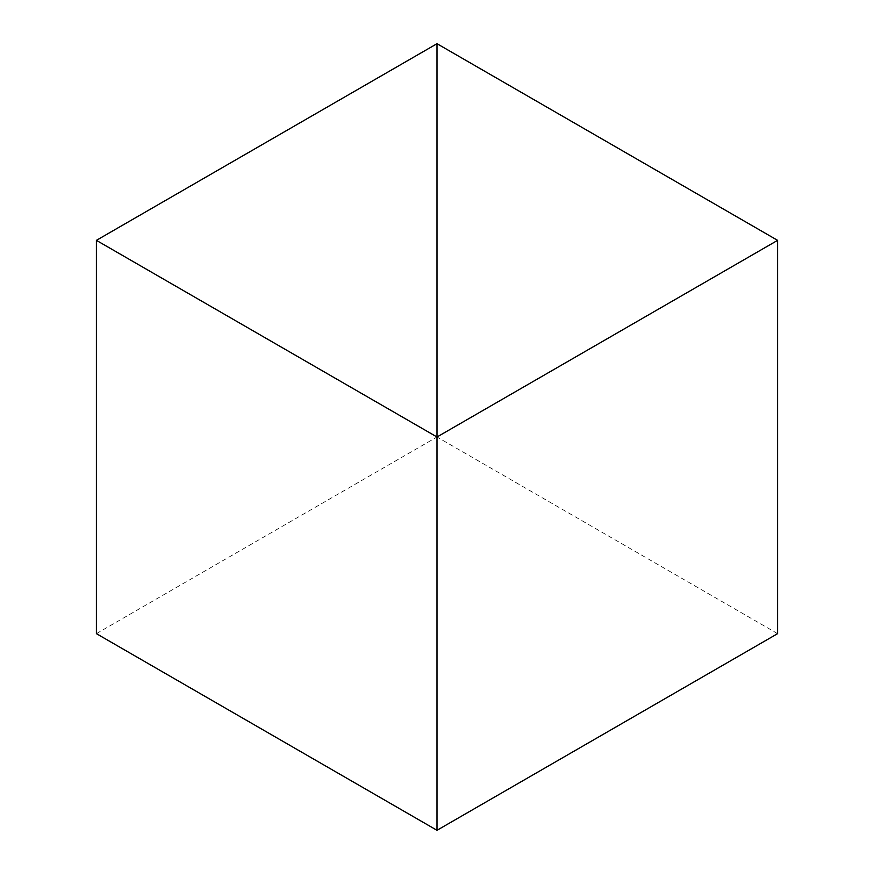 <?xml version="1.0" encoding="UTF-8"?>
<svg xmlns="http://www.w3.org/2000/svg" width="874" height="874" viewBox="0 0 874 874"><rect width="100%" height="100%" fill="white"/><g stroke="black" fill="none" stroke-linecap="round" stroke-linejoin="round"><path stroke-width="0.66" stroke-dasharray="4.37 3.28" d="M777.609 633.65L437 437L437 43.7L437 830.3L437 437L96.391 633.65"/><path stroke-width="1.31" d="M96.391 240.35L437 437L437 43.7L96.391 240.35L96.391 633.65L437 830.3L437 437L437 830.3L777.609 633.65L777.609 240.35L437 437L437 43.7L777.609 240.35"/></g></svg>
